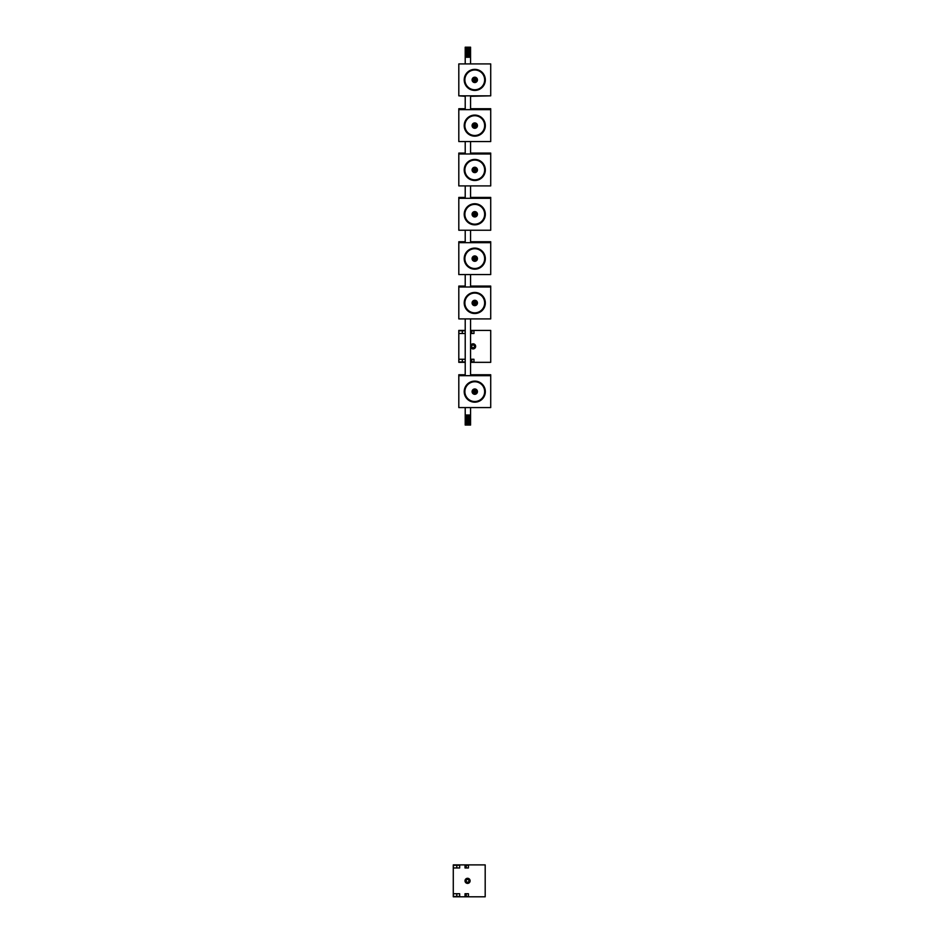 <?xml version="1.0" encoding="UTF-8"?>
<svg xmlns="http://www.w3.org/2000/svg" width="944" height="944" viewBox="0 0 944 944"><rect width="100%" height="100%" fill="white"/><g stroke="black" fill="none" stroke-linecap="round" stroke-linejoin="round"><path stroke-width="1.42" d="M470.572 153.07L490.715 153.07L490.715 153.99L458.808 153.99L458.808 153.07L465.215 153.07M458.843 153.99L462.324 153.99M465.215 153.424L462.324 153.424M470.572 153.424L473.959 153.99M465.215 362.331L458.808 362.331L458.808 330.424L465.215 330.424M470.572 330.424L490.715 330.424L490.715 362.331L470.572 362.331M458.843 359.263L462.324 359.263L462.324 361.977L458.843 361.977L458.843 359.263M465.215 359.263L462.324 359.263M465.215 361.977L462.324 361.977M458.843 330.778L462.324 330.778L462.324 333.492L458.843 333.492L458.843 330.778M465.215 330.778L462.324 330.778M465.215 333.492L462.324 333.492M470.572 359.263L473.959 359.263L473.959 361.977L471.776 361.977L471.776 359.263M470.572 361.977L471.776 361.977M470.572 330.778L473.959 330.778L473.959 333.492L471.776 333.492L471.776 330.778M470.572 333.492L471.776 333.492M473.086 343.828A2.549 2.549 0 0 1 475.634 346.236A2.549 2.549 0 0 1 473.369 348.902A2.549 2.549 0 0 1 470.572 346.79A2.549 2.549 0 0 0 473.369 348.902A2.549 2.549 0 0 0 475.634 346.236A2.549 2.549 0 0 0 470.572 345.964A2.549 2.549 0 0 1 473.086 343.828M474.761 89.763A9.888 9.888 0 0 0 483.328 74.93A9.888 9.888 0 0 0 466.206 74.93A9.888 9.888 0 0 0 474.761 89.763M474.761 82.553A2.679 2.679 0 0 0 477.086 78.541A2.679 2.679 0 0 0 472.448 78.541A2.679 2.679 0 0 0 474.761 82.553M474.761 89.916A10.018 9.983 180 0 0 483.446 74.942A10.018 9.983 180 0 0 466.088 74.942A10.018 9.983 180 0 0 474.761 89.916M474.761 90.353A10.478 10.443 180 0 0 483.835 74.694A10.478 10.443 180 0 0 465.687 74.694A10.478 10.443 180 0 0 474.761 90.353M474.761 81.55A1.676 1.676 0 0 0 476.213 79.036A1.676 1.676 0 0 0 473.31 79.036A1.676 1.676 0 0 0 474.761 81.55M474.761 90.423A10.561 10.514 180 0 0 485.322 79.91A10.561 10.514 180 0 0 474.761 69.396A10.561 10.514 180 0 0 464.212 79.91A10.561 10.514 180 0 0 474.761 90.423M474.761 80.547A0.673 0.673 0 0 0 475.351 79.544A0.673 0.673 0 0 0 474.183 79.544A0.673 0.673 0 0 0 474.761 80.547M485.322 79.91L485.322 79.874A10.561 10.514 180 0 0 474.761 69.36A10.561 10.514 180 0 0 464.212 79.898L464.212 79.874M458.808 63.921L458.808 95.828L490.715 95.828L490.715 63.921L458.808 63.921M470.572 197.402L490.715 197.402L490.715 198.323L458.808 198.323L458.808 197.402L465.215 197.402M458.843 198.323L462.324 198.323M465.215 197.756L462.324 197.756M470.572 197.756L473.959 198.323M474.761 268.509A9.888 9.888 0 0 0 483.328 253.676A9.888 9.888 0 0 0 466.206 253.676A9.888 9.888 0 0 0 474.761 268.509M474.761 261.299A2.679 2.679 0 0 0 477.086 257.275A2.679 2.679 0 0 0 472.448 257.275A2.679 2.679 0 0 0 474.761 261.299M474.761 268.662A10.018 9.983 180 0 0 483.446 253.688A10.018 9.983 180 0 0 466.088 253.688A10.018 9.983 180 0 0 474.761 268.662M474.761 269.099A10.478 10.443 180 0 0 483.835 253.44A10.478 10.443 180 0 0 465.687 253.44A10.478 10.443 180 0 0 474.761 269.099M474.761 260.296A1.676 1.676 0 0 0 476.213 257.783A1.676 1.676 0 0 0 473.31 257.783A1.676 1.676 0 0 0 474.761 260.296M474.761 269.17A10.561 10.514 180 0 0 485.322 258.656A10.561 10.514 180 0 0 474.761 248.142A10.561 10.514 180 0 0 464.212 258.656A10.561 10.514 180 0 0 474.761 269.17M474.761 259.293A0.673 0.673 0 0 0 475.351 258.278A0.673 0.673 0 0 0 474.183 258.278A0.673 0.673 0 0 0 474.761 259.293M485.322 258.656L485.322 258.656A10.561 10.514 180 0 0 474.761 248.107A10.561 10.514 180 0 0 464.212 258.632L464.212 258.656M458.808 242.667L458.808 274.574L490.715 274.574L490.715 242.667L458.808 242.667L458.808 241.747L465.215 241.747M470.572 286.079L490.715 286.079L490.715 287L458.808 287L458.808 286.079L465.215 286.079M458.843 287L462.324 287M465.215 286.433L462.324 286.433M470.572 286.433L473.959 287M465.215 96.3L458.808 95.828M490.715 95.828L470.572 96.3M465.215 95.946L458.843 95.828M473.959 95.828L471.776 95.828M470.572 95.946L471.776 95.946M474.761 312.842A9.888 9.888 0 0 0 483.328 298.009A9.888 9.888 0 0 0 466.206 298.009A9.888 9.888 0 0 0 474.761 312.842M474.761 305.644A2.679 2.679 0 0 0 477.086 301.62A2.679 2.679 0 0 0 472.448 301.62A2.679 2.679 0 0 0 474.761 305.644M474.761 312.995A10.018 9.983 180 0 0 483.446 298.021A10.018 9.983 180 0 0 466.088 298.021A10.018 9.983 180 0 0 474.761 312.995M474.761 313.432A10.478 10.443 180 0 0 483.835 297.785A10.478 10.443 180 0 0 465.687 297.785A10.478 10.443 180 0 0 474.761 313.432M474.761 304.629A1.676 1.676 0 0 0 476.213 302.115A1.676 1.676 0 0 0 473.31 302.115A1.676 1.676 0 0 0 474.761 304.629M474.761 313.514A10.561 10.514 180 0 0 485.322 302.989A10.561 10.514 180 0 0 474.761 292.475A10.561 10.514 180 0 0 464.212 302.989A10.561 10.514 180 0 0 474.761 313.514M474.761 303.626A0.673 0.673 0 0 0 475.351 302.623A0.673 0.673 0 0 0 474.183 302.623A0.673 0.673 0 0 0 474.761 303.626M485.322 302.989L485.322 302.953A10.561 10.514 180 0 0 474.761 292.439A10.561 10.514 180 0 0 464.212 302.977L464.212 302.953M458.808 287L458.808 318.907L490.715 318.907L490.715 287M474.761 224.165A9.888 9.888 0 0 0 483.328 209.332A9.888 9.888 0 0 0 466.206 209.332A9.888 9.888 0 0 0 474.761 224.165M474.761 216.967A2.679 2.679 0 0 0 477.086 212.943A2.679 2.679 0 0 0 472.448 212.943A2.679 2.679 0 0 0 474.761 216.967M474.761 224.318A10.018 9.983 180 0 0 483.446 209.344A10.018 9.983 180 0 0 466.088 209.344A10.018 9.983 180 0 0 474.761 224.318M474.761 224.755A10.478 10.443 180 0 0 483.835 209.108A10.478 10.443 180 0 0 465.687 209.108A10.478 10.443 180 0 0 474.761 224.755M474.761 215.952A1.676 1.676 0 0 0 476.213 213.438A1.676 1.676 0 0 0 473.31 213.438A1.676 1.676 0 0 0 474.761 215.952M474.761 224.837A10.561 10.514 180 0 0 485.322 214.312A10.561 10.514 180 0 0 474.761 203.798A10.561 10.514 180 0 0 464.212 214.312A10.561 10.514 180 0 0 474.761 224.837M474.761 214.949A0.673 0.673 0 0 0 475.351 213.946A0.673 0.673 0 0 0 474.183 213.946A0.673 0.673 0 0 0 474.761 214.949M485.322 214.312L485.322 214.276A10.561 10.514 180 0 0 474.761 203.762A10.561 10.514 180 0 0 464.212 214.3L464.212 214.276M458.808 198.323L458.808 230.23L490.715 230.23L490.715 198.323M474.761 135.488A9.888 9.888 0 0 0 483.328 120.655A9.888 9.888 0 0 0 466.206 120.655A9.888 9.888 0 0 0 474.761 135.488M474.761 128.29A2.679 2.679 0 0 0 477.086 124.266A2.679 2.679 0 0 0 472.448 124.266A2.679 2.679 0 0 0 474.761 128.29M474.761 135.641A10.018 9.983 180 0 0 483.446 120.667A10.018 9.983 180 0 0 466.088 120.667A10.018 9.983 180 0 0 474.761 135.641M474.761 136.089A10.478 10.443 180 0 0 483.835 120.431A10.478 10.443 180 0 0 465.687 120.431A10.478 10.443 180 0 0 474.761 136.089M474.761 127.275A1.676 1.676 0 0 0 476.213 124.761A1.676 1.676 0 0 0 473.31 124.761A1.676 1.676 0 0 0 474.761 127.275M474.761 136.16A10.561 10.514 180 0 0 485.322 125.635A10.561 10.514 180 0 0 474.761 115.121A10.561 10.514 180 0 0 464.212 125.635A10.561 10.514 180 0 0 474.761 136.16M474.761 126.272A0.673 0.673 0 0 0 475.351 125.269A0.673 0.673 0 0 0 474.183 125.269A0.673 0.673 0 0 0 474.761 126.272M485.322 125.635L485.322 125.599A10.561 10.514 180 0 0 474.761 115.085A10.561 10.514 180 0 0 464.212 125.623L464.212 125.599M458.808 109.646L458.808 141.553L490.715 141.553L490.715 109.646L458.808 109.646L458.808 108.725L465.215 108.725M470.572 374.756L490.715 374.756L490.715 375.677L458.808 375.677L458.808 374.756L465.215 374.756M458.843 375.677L462.324 375.677M465.215 375.11L462.324 375.11M470.572 375.11L473.959 375.677M474.761 179.832A9.888 9.888 0 0 0 483.328 164.999A9.888 9.888 0 0 0 466.206 164.999A9.888 9.888 0 0 0 474.761 179.832M474.761 172.622A2.679 2.679 0 0 0 477.086 168.598A2.679 2.679 0 0 0 472.448 168.598A2.679 2.679 0 0 0 474.761 172.622M474.761 179.985A10.018 9.983 180 0 0 483.446 165.011A10.018 9.983 180 0 0 466.088 165.011A10.018 9.983 180 0 0 474.761 179.985M474.761 180.422A10.478 10.443 180 0 0 483.835 164.763A10.478 10.443 180 0 0 465.687 164.763A10.478 10.443 180 0 0 474.761 180.422M474.761 171.619A1.676 1.676 0 0 0 476.213 169.106A1.676 1.676 0 0 0 473.31 169.106A1.676 1.676 0 0 0 474.761 171.619M474.761 180.493A10.561 10.514 180 0 0 485.322 169.979A10.561 10.514 180 0 0 474.761 159.465A10.561 10.514 180 0 0 464.212 169.979A10.561 10.514 180 0 0 474.761 180.493M474.761 170.616A0.673 0.673 0 0 0 475.351 169.601A0.673 0.673 0 0 0 474.183 169.601A0.673 0.673 0 0 0 474.761 170.616M485.322 169.979L485.322 169.979A10.561 10.514 180 0 0 474.761 159.43A10.561 10.514 180 0 0 464.212 169.955L464.212 169.979M458.808 153.99L458.808 185.897L490.715 185.897L490.715 153.99M470.572 241.747L490.715 241.747L490.715 242.667M458.843 242.667L462.324 242.667M465.215 242.101L462.324 242.101M470.572 242.101L473.959 242.667M470.572 108.725L490.715 108.725L490.715 109.646M458.843 109.646L462.324 109.646M465.215 109.079L462.324 109.079M470.572 109.079L473.959 109.646M474.761 401.519A9.888 9.888 0 0 0 483.328 386.686A9.888 9.888 0 0 0 466.206 386.686A9.888 9.888 0 0 0 474.761 401.519M474.761 394.309A2.679 2.679 0 0 0 477.086 390.297A2.679 2.679 0 0 0 472.448 390.297A2.679 2.679 0 0 0 474.761 394.309M474.761 401.672A10.018 9.983 180 0 0 483.446 386.698A10.018 9.983 180 0 0 466.088 386.698A10.018 9.983 180 0 0 474.761 401.672M474.761 402.109A10.478 10.443 180 0 0 483.835 386.462A10.478 10.443 180 0 0 465.687 386.462A10.478 10.443 180 0 0 474.761 402.109M474.761 393.306A1.676 1.676 0 0 0 476.213 390.792A1.676 1.676 0 0 0 473.31 390.792A1.676 1.676 0 0 0 474.761 393.306M474.761 402.179A10.561 10.514 180 0 0 485.322 391.666A10.561 10.514 180 0 0 474.761 381.152A10.561 10.514 180 0 0 464.212 391.666A10.561 10.514 180 0 0 474.761 402.179M474.761 392.303A0.673 0.673 0 0 0 475.351 391.3A0.673 0.673 0 0 0 474.183 391.3A0.673 0.673 0 0 0 474.761 392.303M485.322 391.666L485.322 391.63A10.561 10.514 180 0 0 474.761 381.116A10.561 10.514 180 0 0 464.212 391.654L464.212 391.63M458.808 375.677L458.808 407.584L490.715 407.584L490.715 375.677M453.285 896.8L453.285 864.893L485.192 864.893L485.192 896.8L453.285 896.8M453.321 893.732L456.79 893.732L456.79 896.446L453.321 896.446L453.321 893.732M456.79 896.446L459.681 896.446L459.681 893.732L456.79 893.732M453.321 865.247L456.79 865.247L456.79 867.961L453.321 867.961L453.321 865.247M456.79 867.961L459.681 867.961L459.681 865.247L456.79 865.247M466.242 896.446L465.014 896.446L465.014 893.732L468.436 893.732L468.436 896.446L466.242 896.446L466.242 893.732M466.242 867.961L465.014 867.961L465.014 865.247L468.436 865.247L468.436 867.961L466.242 867.961L466.242 865.247M467.563 878.298A2.549 2.549 0 0 1 469.77 882.121A2.549 2.549 0 0 1 465.357 882.121A2.549 2.549 0 0 1 467.563 878.298A2.549 2.549 0 0 1 469.77 882.121A2.549 2.549 0 0 1 465.357 882.121A2.549 2.549 0 0 1 467.563 878.298M465.215 415.006L465.215 425.06L470.572 425.06L470.572 407.584L470.572 415.006L465.215 415.006L465.215 407.584L465.215 415.006L470.572 415.006M470.572 375.677L470.572 318.907L470.572 375.677M470.572 287L470.572 274.574L470.572 287M470.572 242.667L470.572 230.23L470.572 242.667M470.572 198.323L470.572 185.897L470.572 198.323M470.572 153.99L470.572 141.553L470.572 153.99M470.572 109.646L470.572 95.828L470.572 109.646M465.215 47.2L465.215 63.921L465.215 57.254L470.572 57.254L470.572 63.921L470.572 47.2L465.215 47.2L470.572 47.2M465.215 375.677L465.215 318.907L465.215 375.677M465.215 287L465.215 274.574L465.215 287M465.215 242.667L465.215 230.23L465.215 242.667M465.215 198.323L465.215 185.897L465.215 198.323M465.215 153.99L465.215 141.553L465.215 153.99M465.215 109.646L465.215 95.828L465.215 109.646M465.215 425.001L470.572 425.001M465.215 424.812L470.572 424.812M465.215 425.06L470.572 425.06M465.215 424.505L470.572 424.505M465.215 424.068L470.572 424.068M465.215 423.526L470.572 423.526M465.215 422.877L470.572 422.877M465.215 422.121L470.572 422.121M465.215 421.284L470.572 421.284M465.215 420.363L470.572 420.363M465.215 419.372L470.572 419.372M465.215 418.334L470.572 418.334M465.215 417.248L470.572 417.248M465.215 416.139L470.572 416.139M465.215 56.133L470.572 56.133M465.215 55.012L470.572 55.012M465.215 53.938L470.572 53.938M465.215 52.888L470.572 52.888M465.215 51.908L470.572 51.908M465.215 50.988L470.572 50.988M465.215 50.15L470.572 50.15M465.215 49.395L470.572 49.395M465.215 48.746L470.572 48.746M465.215 48.191L470.572 48.191M465.215 47.766L470.572 47.766M465.215 47.448L470.572 47.448M465.215 47.259L470.572 47.259M473.086 344.985A1.392 1.392 0 0 1 474.289 347.073A1.392 1.392 0 0 1 471.882 347.073A1.392 1.392 0 0 1 473.086 344.985M467.563 879.454A1.392 1.392 0 0 1 468.767 881.543A1.392 1.392 0 0 1 466.36 881.543A1.392 1.392 0 0 1 467.563 879.454M465.215 57.254L470.572 57.254"/></g></svg>
